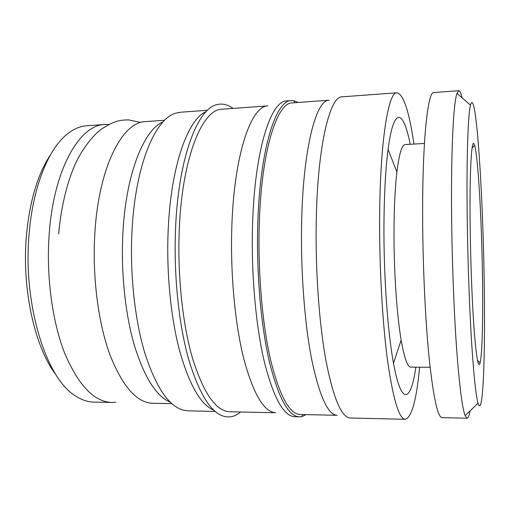 <?xml version="1.0" encoding="UTF-8"?>
<svg xmlns="http://www.w3.org/2000/svg" width="510" height="510" viewBox="0 0 510 510"><rect width="100%" height="100%" fill="white"/><g stroke="black" fill="none" stroke-linecap="round" stroke-linejoin="round"><path stroke-width="0.76" d="M470.201 229.991C469.327 169.989 471.673 134.379 474.581 145.325C478.08 156.34 481.58 218.057 482.428 273.233C483.142 315.696 482.339 354.348 480.108 362.859C478.444 368.749 476.544 358.881 474.396 333.247C472.387 307.606 470.711 267.119 470.201 229.991M484.143 279.289C485.456 352.13 483.27 420.189 478.055 403.231C475.849 395.588 473.65 374.455 471.45 339.832C469.378 305.668 467.785 260.706 467.236 219.517C466.414 159.209 467.957 114.584 470.481 105.111C475.951 84.647 482.842 190.262 484.143 279.289M470.054 410.913C469.174 415.707 468.18 418.136 467.077 418.2L465.145 415.625C462.2 407.943 459.338 385.362 456.558 347.884C453.945 310.851 452.064 261.668 451.618 216.718C450.936 150.845 453.435 102.861 456.96 93.387L458.758 90.716C459.861 90.723 460.976 93.1 462.098 97.85M467.077 418.2L442.106 417.645C437.829 417.454 433.589 398.406 429.388 360.506C425.487 322.741 422.822 267.807 422.643 217.776C422.293 140.785 427.801 91.099 433.851 92.539L458.758 90.716M430.115 367.283L410.837 367.136C407.554 367.104 404.328 358.103 401.166 340.132C396.825 314.963 393.841 271.314 393.994 231.725C394.096 207.723 395.065 187.827 396.895 172.029C399.139 153.924 401.906 144.77 405.182 144.572L424.428 143.45M415.841 367.175C411.003 401.599 401.51 407.165 393.503 363.165C387.696 332.112 383.635 275.853 383.953 225.031C384.164 194.227 385.541 169.02 388.072 149.417C393.835 105.066 403.601 110.147 410.18 144.279M419.609 367.2C416.517 399.987 411.742 417.346 405.278 419.284C399.164 419.048 393.312 399.916 387.728 361.896C382.564 323.997 379.357 268.891 379.638 218.675C379.969 141.461 388.365 91.526 396.984 92.775C403.537 94.382 409.186 111.473 413.935 144.062M405.278 419.284L350.351 418.022C341.668 417.709 333.585 398.877 326.1 361.52C319.209 324.309 315.295 270.287 316.245 221.002C317.558 145.235 329.964 95.899 342.191 96.823L396.984 92.775M337.186 415.312C328.032 414.981 319.56 396.493 311.757 359.856C304.578 323.372 300.556 270.478 301.639 222.194C303.144 147.925 316.283 99.361 329.186 100.196L292.294 102.899C277.077 102.261 261.407 150.431 259.278 223.743C257.779 271.416 262.248 323.595 270.517 359.626C279.518 395.824 289.412 414.107 300.212 414.483L337.186 415.312M306.019 414.617L301.971 416.562L299.453 416.848C288.475 416.472 278.403 397.915 269.235 361.182C260.814 324.596 256.269 271.575 257.805 223.15C259.992 148.722 275.961 99.941 291.42 100.578L293.945 100.731L298.089 102.472M299.453 416.848L294.748 416.74C283.585 416.173 273.366 397.551 264.097 360.87C255.587 324.354 251.009 271.562 252.597 223.342C254.847 149.302 271.027 100.591 286.722 100.923L291.42 100.578M275.604 412.749C263.88 411.991 253.221 393.796 243.621 358.173C234.804 322.734 230.15 271.715 231.891 225.057C234.37 153.453 251.322 105.914 267.814 105.882M275.636 412.756L229.768 411.755C216.055 411.289 203.649 393.522 192.557 358.434C182.382 323.531 177.142 273.118 179.386 226.969C182.599 156.022 202.744 108.942 222.086 109.204L267.839 105.87M240.643 411.991C235.703 416.141 230.482 417.677 224.987 416.6C211.185 413.508 198.919 393.886 188.196 357.733C178.347 321.861 173.425 271.658 175.689 225.694C178.908 156.219 197.982 108.273 217.062 104.607C222.5 103.256 227.785 104.525 232.936 108.413M213.824 410.219C200.64 404.71 189.172 384.68 179.431 350.128C170.467 315.97 166.152 269.771 168.3 227.377C171.328 164.36 188.33 118.766 206.238 111.543M215.188 411.436L188.037 410.837L183.179 410.123C168.485 405.947 155.626 386.688 144.611 352.346C134.493 318.342 129.616 271.594 132.128 228.69C135.692 164.309 155.422 118.594 175.638 113.201L180.451 112.238L207.538 110.262M170.276 402.186C156.296 396.378 144.279 377.292 134.226 344.926C124.982 312.962 120.66 270.198 123.031 230.845C126.378 172.546 144.164 129.572 163.155 121.782M171.851 403.646L152.707 403.263C136.591 402.741 122.183 386.172 109.491 353.57C97.869 321.179 92.093 274.603 94.936 231.852C99.048 166.062 122.757 121.692 145.554 121.597L164.653 120.245M115.77 402.25L111.856 402.46C94.229 401.893 78.534 385.541 64.776 353.398C52.179 321.466 46.015 275.617 49.234 233.491C53.881 168.676 79.853 124.752 104.799 124.472L108.713 124.485M111.856 402.46L93.821 402.103C87.688 402.001 81.53 399.904 75.34 395.805C46.295 378.688 22.714 304.476 29.108 234.211C32.876 185.704 49.355 146.88 68.665 132.97C74.632 128.565 80.682 126.155 86.802 125.747L104.799 124.472M56.119 374.965C35.082 348.171 21.675 289.578 26.399 236.041C29.663 201.074 37.702 173.98 50.522 154.766M472.094 147.938L474.581 145.325M478.055 403.231L465.145 415.625M401.166 340.132L393.503 363.165M302.5 414.534L301.971 416.562M294.576 102.733L293.945 100.731M140.766 122.457L128.635 119.882C120.876 120.118 115.368 119.888 101.012 129.438C92.801 135.851 85.043 145.681 77.743 158.922C68.805 176.454 61.257 203.63 58.656 234.001M396.895 172.029L388.072 149.417M470.481 105.111L456.96 93.387M477.494 360.379L480.108 362.859"/></g></svg>
